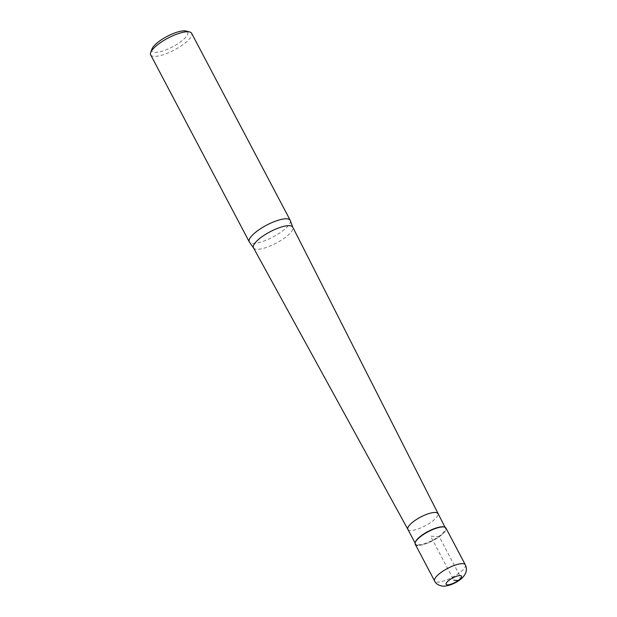 <?xml version="1.0" encoding="UTF-8"?>
<svg xmlns="http://www.w3.org/2000/svg" width="617" height="617" viewBox="0 0 617 617"><rect width="100%" height="100%" fill="white"/><g stroke="black" fill="none" stroke-linecap="round" stroke-linejoin="round"><path stroke-width="0.46" stroke-dasharray="3.08 2.31" d="M415.233 544.248A17.353 5.044 152.2 0 0 417.717 545.382A17.353 5.044 152.2 0 0 436.242 538.734A17.353 5.044 152.2 0 0 445.937 528.059M443.955 526.949A16.921 4.921 -27.8 0 1 445.366 527.897A16.921 4.921 -27.8 0 1 435.911 538.302A16.921 4.921 -27.8 0 1 417.84 544.78A16.921 4.921 -27.8 0 1 415.426 543.677A16.921 4.921 -27.8 0 1 415.434 541.988M444.502 527.088A17.353 5.044 -27.8 0 1 438.402 537.345A17.353 5.044 -27.8 0 1 417.717 545.382M407.883 529.378L407.883 529.371A16.921 4.921 152.2 0 0 410.29 530.458A16.921 4.921 152.2 0 0 428.329 524.003A16.921 4.921 152.2 0 0 437.823 513.591L437.815 513.583M290.391 220.77A23.137 6.725 -27.8 0 1 276.586 234.969A23.137 6.725 -27.8 0 1 252.584 243.399A23.137 6.725 -27.8 0 1 249.561 242.296M150.664 54.851A23.137 6.725 152.2 0 0 153.972 56.363A23.137 6.725 152.2 0 0 178.683 47.501A23.137 6.725 152.2 0 0 191.609 33.272M151.944 49.028A20.245 5.885 152.2 0 0 154.828 52.376A20.245 5.885 152.2 0 0 178.961 42.997A20.245 5.885 152.2 0 0 186.079 31.035M459.349 580.219A8.677 3.548 54.4 0 0 458.639 573.455L439.273 536.728L430.589 536.158L453.819 580.227M465.303 564.786A17.353 5.044 -27.8 0 1 455.608 575.46A17.353 5.044 -27.8 0 1 437.075 582.101A17.353 5.044 -27.8 0 1 434.599 580.975M253.494 247.849A22.197 6.448 152.2 0 0 256.649 249.268A22.197 6.448 152.2 0 0 280.303 240.8A22.197 6.448 152.2 0 0 292.759 227.149M445.034 527.273L445.366 527.897M415.094 543.053L415.426 543.677"/><path stroke-width="0.93" d="M443.461 526.933A17.353 5.044 152.2 0 0 424.928 533.574A17.353 5.044 152.2 0 0 415.233 544.248L434.599 580.975A17.353 5.044 -27.8 0 1 444.294 570.293A17.353 5.044 -27.8 0 1 462.827 563.653A17.353 5.044 -27.8 0 1 465.303 564.786L445.937 528.059A17.353 5.044 152.2 0 0 443.461 526.933A17.353 5.044 -27.8 0 1 444.502 527.088L443.955 526.949A16.921 4.921 -27.8 0 0 442.944 526.795A16.921 4.921 -27.8 0 0 427.111 531.97A16.921 4.921 -27.8 0 0 415.434 541.988L415.249 542.513A17.353 5.044 -27.8 0 1 427.219 532.24A17.353 5.044 -27.8 0 1 443.461 526.933M417.717 545.382A17.353 5.044 -27.8 0 1 415.249 542.513M437.823 513.591A16.921 4.921 152.2 0 0 437.815 513.575A16.921 4.921 152.2 0 0 435.394 512.472A16.921 4.921 152.2 0 0 417.323 518.951A16.921 4.921 152.2 0 0 407.876 529.355A16.921 4.921 152.2 0 0 407.883 529.378L253.494 247.849L249.561 242.296A23.137 6.725 -27.8 0 1 249.283 241.887A23.137 6.725 -27.8 0 1 262.202 227.658A23.137 6.725 -27.8 0 1 286.913 218.796A23.137 6.725 -27.8 0 1 290.221 220.308A23.137 6.725 -27.8 0 1 290.391 220.77L292.759 227.149A22.197 6.448 152.2 0 0 289.574 225.675A22.197 6.448 152.2 0 0 265.834 234.198A22.197 6.448 152.2 0 0 253.494 247.849M290.221 220.308L191.609 33.272A23.137 6.725 152.2 0 0 189.689 31.968A23.137 6.725 152.2 0 0 188.301 31.76A23.137 6.725 152.2 0 0 166.644 38.84A23.137 6.725 152.2 0 0 150.679 52.538A23.137 6.725 152.2 0 0 150.664 54.851L249.283 241.887M189.689 31.968L186.079 31.035A20.245 5.885 152.2 0 0 184.869 30.85A20.245 5.885 152.2 0 0 165.919 37.043A20.245 5.885 152.2 0 0 151.944 49.028L150.679 52.538M453.819 580.227L458.169 580.512A8.677 3.548 54.4 0 0 459.349 580.219M460.259 575.607A8.677 2.522 -27.8 0 1 458.169 580.512A8.677 2.522 -27.8 0 1 447.387 584.839A8.677 2.522 -27.8 0 1 449.477 579.934A8.677 2.522 -27.8 0 1 460.259 575.607M434.599 580.975C435.941 583.859 438.726 585.587 442.937 586.15C449.508 586.451 458.608 581.731 462.719 577.35C466.514 573.286 467.37 569.098 465.303 564.786M292.759 227.149L445.034 527.273M407.876 529.355L415.094 543.053"/></g></svg>
